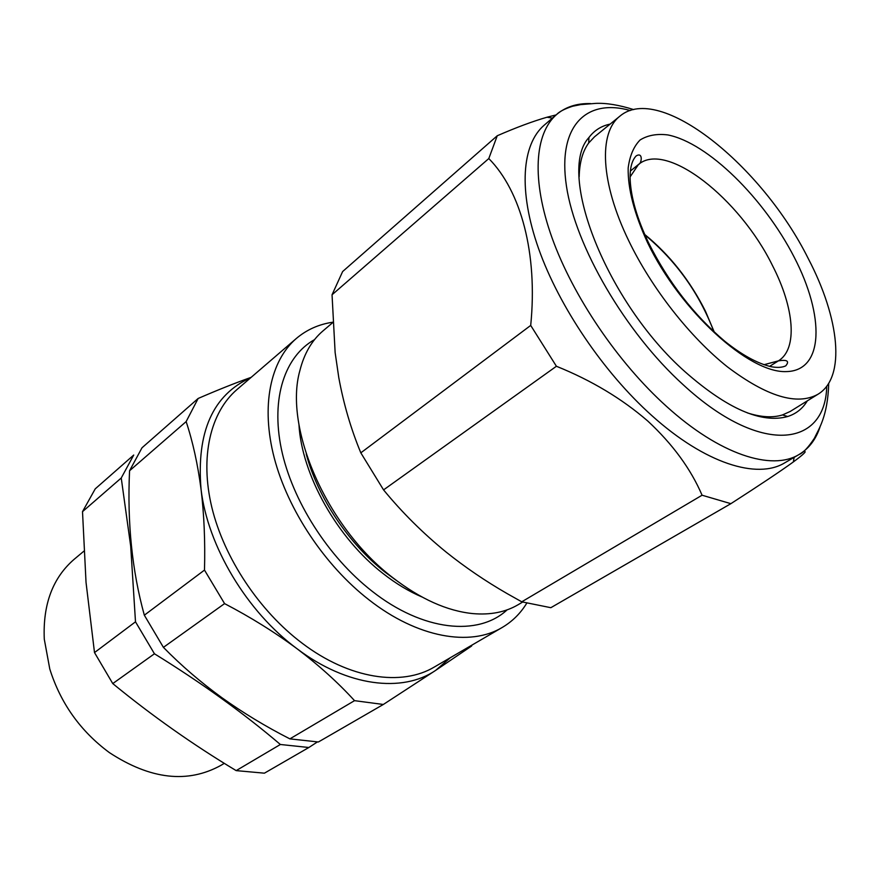 <?xml version="1.0" encoding="UTF-8"?>
<svg xmlns="http://www.w3.org/2000/svg" width="880" height="880" viewBox="0 0 880 880"><rect width="100%" height="100%" fill="white"/><g stroke="black" fill="none" stroke-linecap="round" stroke-linejoin="round"><path stroke-width="1.32" d="M236.17 770.616L264.407 773.179L308.847 747.505L280.368 744.491L236.17 770.616C193.017 744.678 151.877 715.671 112.761 683.584L94.501 652.575L86.031 582.384L82.511 511.654L95.227 488.862L133.727 455.048L121.242 477.994L82.511 511.654M121.242 477.994L130.691 546.172L135.498 621.819L94.501 652.575M280.368 744.491C243.309 712.943 201.333 682.704 154.44 653.774L135.498 621.819M308.847 747.505L317.339 741.983M83.897 551.155L74.272 559.207C52.756 577.742 42.768 604.406 44.286 639.188L49.775 668.965C60.577 703.285 80.443 731.159 109.351 752.587C150.502 779.515 187.737 783.739 221.089 765.27L224.301 763.334M820.314 426.03C816.288 438.922 809.204 448.415 799.062 454.498L784.817 462.792C757.339 479.721 705.067 463.562 651.937 415.679C603.746 372.559 559.284 306.944 538.637 248.765C518.056 190.531 521.862 144.298 544.236 125.147L556.732 114.4C565.796 106.799 577.071 103.202 590.579 103.598M497.255 135.751L342.628 271.557L332.046 294.778L335.137 352.594L338.767 377.509C343.607 403.953 350.966 429.066 360.822 452.837L383.559 489.896C402.116 512.49 422.961 533.203 446.094 552.046C465.036 567.215 485.386 581.075 507.155 593.615L521.741 601.81L702.075 495.22C690.8 468.93 672.705 444.213 647.801 421.058C621.907 398.651 591.448 380.38 556.413 366.267L530.706 325.424C537.911 253.363 520.894 190.971 488.796 158.554L497.255 135.751C516.164 127.512 532.752 121.33 547.008 117.227L556.116 114.917M807.312 400.851C802.725 408.54 796.191 413.765 787.71 416.515C761.552 423.786 727.364 408.903 685.157 371.855C606.21 301.994 556.27 172.392 588.929 137.522C594.297 130.405 601.359 125.928 610.126 124.102M747.439 412.918C761.134 417.274 772.805 417.945 782.474 414.942L790.207 411.466L817.916 394.284C797.137 405.768 767.008 396.649 727.529 366.949C690.03 337.194 651.629 288.288 628.727 240.746C600.402 182.468 598.565 132.671 619.795 116.237C659.329 82.324 762.091 165.638 808.291 258.643C839.498 318.23 846.197 377.388 817.916 394.284M644.721 234.465C669.746 254.914 690.019 280.544 705.518 311.333L714.296 332.123M306.229 454.014C317.713 497.365 348.623 543.73 385.22 572.264L396.264 580.371M332.728 322.619L323.015 330.88C311.872 340.351 304.139 353.628 299.849 370.7C283.635 427.988 326.678 527.373 392.656 577.577C420.442 599.027 447.194 611.039 472.923 613.602C490.468 615.12 505.527 612.15 518.133 604.714L522.588 602.074M298.947 424.49C301.697 474.661 337.183 538.142 383.174 573.628C395.923 583.616 408.793 591.371 421.784 596.893M314.556 339.614C285.043 356.114 270.699 397.683 281.369 449.031C292.083 500.324 328.031 556.919 371.976 591.129C423.005 631.389 478.423 636.548 507.111 609.862M198.154 398.464L186.142 421.597C192.786 441.65 197.747 464.167 201.036 489.148C204.116 514.404 205.26 541.376 204.49 570.086L224.576 603.614C250.734 617.265 274.912 632.324 297.11 648.791C318.912 665.302 338.052 682.594 354.53 700.656L289.872 738.87C265.771 726.594 243.1 712.855 221.837 697.664C200.64 682.242 181.17 665.478 163.416 647.361L144.331 615.197C132.077 570.801 127.149 522.654 129.558 470.767L141.999 447.788L198.154 398.464C217.613 390.016 235.279 382.976 251.163 377.344M526.691 603.284C520.454 613.448 512.303 621.511 502.238 627.451C470.228 646.833 417.527 637.868 368.995 599.841C324.885 565.598 287.947 510.147 274.252 457.952C260.656 405.713 270.435 360.701 296.329 338.481C306.68 329.714 318.813 324.291 332.706 322.223M289.872 738.87L318.395 741.983L383.328 704.473L435.754 670.307L471.592 646.041L471.955 645.095M186.142 421.597L129.558 470.767M204.49 570.086L144.331 615.197M224.576 603.614L163.416 647.361M383.328 704.473L354.53 700.656M619.795 116.237L594.506 136.818L588.698 142.989C582.703 151.14 579.524 162.393 579.172 176.759M521.741 601.81L550.836 607.695L730.884 503.668L702.075 495.22M805.211 451.792C804.782 453.035 800.833 456.412 793.353 461.934C780.813 471.031 759.99 484.935 730.884 503.668M383.559 489.896L556.413 366.267M360.822 452.837L530.706 325.424M332.046 294.778L488.796 158.554M154.44 653.774L112.761 683.584M644.919 234.927C676.39 261.173 699.391 293.469 713.933 331.782M630.3 110.528C586.553 98.12 557.315 125.521 566.423 185.966C575.278 246.103 625.251 332.189 683.056 384.626C760.166 455.917 825.473 447.7 826.738 386.221M828.729 383.284C827.761 416.647 818.62 429.121 814.385 438.251C808.225 447.568 803.11 452.98 799.062 454.498C771.892 471.251 719.708 454.674 666.391 406.274C618.013 362.681 573.166 296.549 552.134 238.095C531.146 179.575 534.589 133.342 556.732 114.4C559.361 111.584 564.663 108.867 572.638 106.227L580.646 104.61L595.771 103.378C606.298 102.894 618.948 104.973 633.721 109.604M630.113 176.891L638.506 164.461C666.38 140.547 739.893 198.836 772.486 265.573C794.255 307.791 798.017 348.821 778.437 360.855L763.95 364.727M794.222 257.235C824.78 316.03 824.153 370.964 786.302 371.591C749.012 373.307 680.284 311.058 647.548 242.627C634.238 213.609 627.781 188.738 628.166 168.025C629.739 155.815 633.71 146.465 640.101 139.975C647.68 135.256 656.942 133.573 667.876 134.937C707.927 142.846 764.082 198.396 794.222 257.235M450.351 657.69L435.754 670.307C402.611 693.099 347.16 686.653 297.11 648.791C246.906 611.842 207.592 546.04 201.036 489.148C196.339 431.915 212.927 394.746 250.811 377.641M296.329 338.481L236.929 389.587C210.54 412.258 199.672 456.676 211.827 507.342C224.081 557.964 259.292 611.017 302.247 643.28C349.503 679.118 401.852 686.631 434.533 666.908L502.238 627.451M552.42 118.107L547.008 117.227M782.474 414.942L787.71 416.515M769.593 366.366L778.437 360.855C787.226 359.469 789.668 361.13 785.741 365.86C782.001 367.609 776.963 367.862 770.627 366.597C756.998 363.242 741.719 354.805 724.801 341.275C693.715 314.919 668.305 282.084 648.549 242.781C637.12 218.702 630.993 197.648 630.157 179.608C629.805 168.388 631.807 160.49 636.152 155.936C643.236 151.591 641.817 163.548 638.506 164.461L630.41 171.017M588.698 142.989L588.929 137.522M794.145 457.358L793.353 461.934"/></g></svg>
